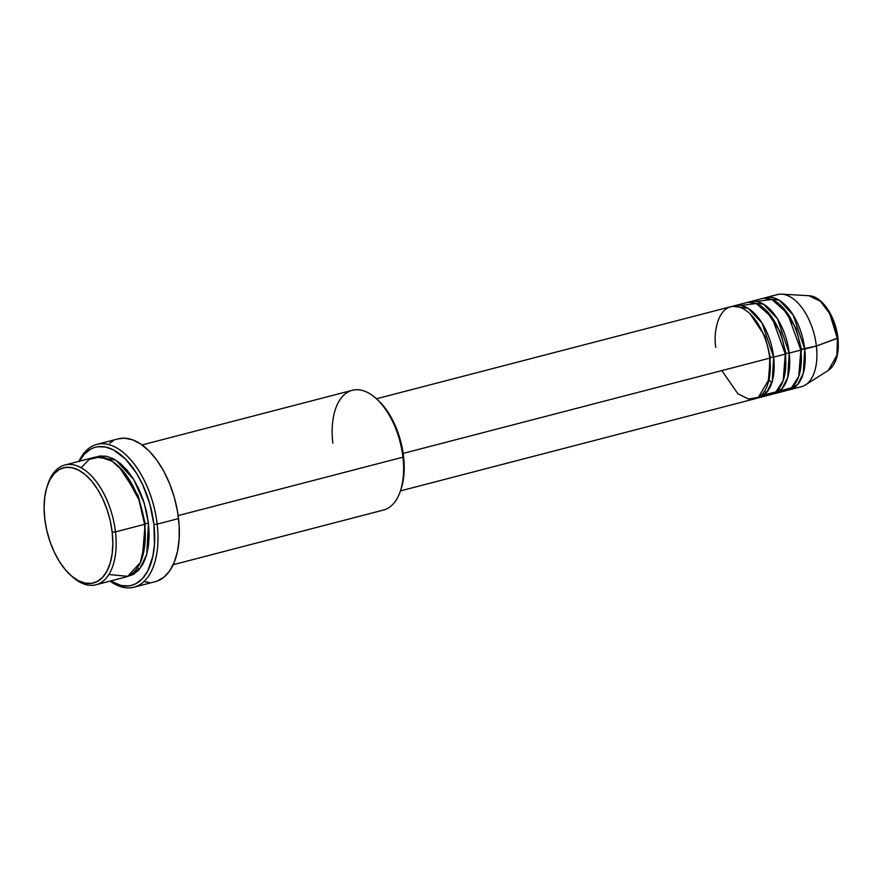 <?xml version="1.0" encoding="UTF-8"?>
<svg xmlns="http://www.w3.org/2000/svg" width="882" height="882" viewBox="0 0 882 882"><rect width="100%" height="100%" fill="white"/><g stroke="black" fill="none" stroke-linecap="round" stroke-linejoin="round"><path stroke-width="1.32" d="M837.481 337.74L836.875 355.358L828.341 370.374A39.139 21.025 -104.6 0 0 837.338 338.379L816.379 346.031A47.595 25.567 75.4 0 1 805.431 384.927L828.341 370.374C836.29 364.321 839.477 353.528 837.9 337.971C835.684 316.98 822.267 296.12 808.937 295.724L820.425 301.28L829.697 313.595L837.338 338.379A39.139 21.025 -104.6 0 0 808.937 295.724L781.838 294.158A47.595 25.567 75.4 0 1 816.379 346.031L801.429 349.294L796.093 328.192L781.22 305.845L796.093 328.192L801.429 349.294L804.726 349.052A47.595 25.567 75.4 0 1 789.721 389.734A47.595 25.567 75.4 0 1 787.747 390.098L797.637 384.563L803.304 373.284L804.726 349.052L816.379 346.031A47.595 25.567 -104.6 0 0 777.439 294.577L765.785 297.609A47.595 25.567 75.4 0 1 804.726 349.052L793.105 314.918L779.148 300.178L763.878 298.248A47.595 25.567 75.4 0 1 765.785 297.609M400.428 490.899L754.76 398.818A47.595 25.567 -104.6 0 0 769.754 358.147C769.28 344.851 757.473 311.181 737.44 306.561C717.562 303.199 713.174 333.639 715.82 347.365M750.141 313.915L765.014 336.262L770.35 357.364L765.014 336.262L750.141 313.915M758.641 397.804L770.295 394.783A47.595 25.567 -104.6 0 0 785.3 354.101L773.646 357.133A47.595 25.567 75.4 0 0 734.706 305.679A47.595 25.567 75.4 0 0 732.799 306.33L748.068 308.259L762.026 322.988L773.646 357.133L770.35 357.364L773.646 357.133A47.595 25.567 75.4 0 1 758.641 397.804A47.595 25.567 75.4 0 1 756.668 398.168L766.557 392.633L772.224 381.355L773.646 357.133L785.3 354.101L772.004 317.41L756.326 303.529L740.869 305.459M765.686 309.88L780.548 332.227L785.895 353.329L780.548 332.227L765.686 309.88M774.187 393.769L785.84 390.737A47.595 25.567 -104.6 0 0 800.834 350.066L789.181 353.098A47.595 25.567 75.4 0 0 750.24 301.644A47.595 25.567 75.4 0 0 748.333 302.294L763.603 304.224L777.571 318.953L789.181 353.098L785.895 353.329L789.181 353.098A47.595 25.567 75.4 0 1 774.187 393.769A47.595 25.567 75.4 0 1 772.202 394.133L782.091 388.598L787.758 377.32L789.181 353.098L800.834 350.066L787.549 313.375L771.871 299.494L756.403 301.423M70.295 574.899L71.905 576.376A61.872 33.24 -104.6 0 0 115.465 531.89L112.179 532.122A59.491 31.961 75.4 0 1 70.295 574.899A59.491 31.961 75.4 0 1 44.75 518.66L46.702 530.049L49.877 541.272L54.144 551.878L59.359 561.459L65.29 569.662L71.74 576.167L78.443 580.72L85.146 583.134L91.596 583.344L97.538 581.315L102.753 577.148L107.031 570.985L110.206 563.069L112.168 553.709L112.83 543.257L112.179 532.122L110.228 520.733L107.053 509.509L102.786 498.903L97.582 489.323L91.64 481.12L85.19 474.615L78.487 470.073L71.784 467.647L65.334 467.438L59.392 469.467L54.177 473.634L49.899 479.797L46.724 487.713L44.762 497.073L44.1 507.525L44.75 518.66A59.491 31.961 75.4 0 1 47.22 486.136A59.491 31.961 75.4 0 1 82.478 472.52A59.491 31.961 75.4 0 1 112.179 532.122L115.465 531.89A61.872 33.24 75.4 0 1 95.973 584.766A61.872 33.24 75.4 0 1 71.089 575.615M173.192 564.701L383.45 510.061A61.872 33.24 -104.6 0 0 402.953 457.185A61.872 33.24 75.4 0 1 400.384 491.009L401.078 488.937A59.491 31.961 -104.6 0 0 403.548 456.413L402.953 457.185L178.153 515.595L402.953 457.185A61.872 33.24 -104.6 0 0 352.337 390.296L142.068 444.936M133.932 587.203L155.298 581.646A73.768 39.635 -104.6 0 0 178.539 518.594L157.172 524.151A73.768 39.635 75.4 0 1 133.932 587.203A73.768 39.635 75.4 0 1 110.041 581.117A73.768 39.635 -104.6 0 0 157.172 524.151L153.887 524.382A71.387 38.356 75.4 0 1 110.471 580.995L121.451 585.604L129.191 585.846L132.84 584.964L136.313 583.421L142.575 578.416L147.702 571.018L152.884 556.101L154.471 544.15L153.887 524.382L149.808 503.92L142.608 484.527L136.368 473.017L125.431 459.004L113.458 449.919L105.41 447.009L97.67 446.766L94.01 447.648L90.537 449.192L84.286 454.197L79.159 461.595M95.973 584.766L125.112 577.192A61.872 33.24 -104.6 0 0 144.604 524.316L138.915 499.752L123.667 471.782L112.356 461.407L100.206 456.92L89.269 459.401L81.1 467.714M118.861 466.589L138.231 495.927L145.199 523.544L138.231 495.927L118.861 466.589M95.951 457.041L115.729 460.073L133.623 479.301L144.24 503.137L148.485 523.313L145.199 523.544L148.485 523.313L149.168 534.889L148.474 545.76L146.445 555.495L143.138 563.719L138.683 570.136L133.27 574.469L127.085 576.574L139.577 569.099L146.732 554.469L148.485 523.313L146.456 511.461L143.16 499.796L138.717 488.76L133.303 478.794L127.129 470.26L120.426 463.502L113.458 458.772L106.479 456.248L99.776 456.038L95.951 457.041M721.862 370.594L737.87 393.758L748.586 399.039L758.388 397.308L769.137 379.062L769.754 358.147L403.151 453.414L769.754 358.147A47.595 25.567 -104.6 0 0 730.814 306.693L376.482 398.774M108.85 574.491L127.625 576.332L140.271 562.65L145.012 542.783L144.604 524.316L115.465 531.89L144.604 524.316A61.872 33.24 -104.6 0 0 93.988 457.427L64.849 465.001A61.872 33.24 75.4 0 1 115.465 531.89A61.872 33.24 -104.6 0 0 84.584 469.897A61.872 33.24 -104.6 0 0 47.915 484.053L47.22 486.136M789.721 389.734L801.374 386.702A47.595 25.567 -104.6 0 0 816.379 346.031L837.9 337.971M779.677 390.958L791.529 387.771L798.728 376.471L800.834 350.066A47.595 25.567 -104.6 0 0 761.894 298.612L750.24 301.644M836.268 330.684L834.306 323.738L828.441 311.236M47.573 485.111A61.872 33.24 75.4 0 1 64.849 465.001M79.347 461.231A71.387 38.356 75.4 0 1 121.672 455.52A71.387 38.356 75.4 0 1 153.887 524.382L157.172 524.151A73.768 39.635 -104.6 0 0 122.763 452.058A73.768 39.635 -104.6 0 0 78.917 461.352A73.768 39.635 75.4 0 1 96.822 444.407A73.768 39.635 75.4 0 1 157.172 524.151L178.539 518.594A73.768 39.635 -104.6 0 0 118.188 438.85L96.822 444.407M118.144 438.861L124.395 438.167L132.587 439.809L140.944 444.153L149.135 451.033L156.853 460.195L163.798 471.275L169.697 483.854L174.338 497.448L177.525 511.538L179.156 525.573L179.145 539.023L177.514 551.371L174.305 562.132L169.664 570.897L163.754 577.335L156.798 581.194M149.08 582.329L145.023 581.855M109.732 443.161L113.094 440.901M377.904 400.075L383.008 405.4L388.951 413.603L394.155 423.195L398.421 433.801L401.597 445.013L403.548 456.413L404.199 467.548L403.537 477.989L401.034 489.069M764.132 395.004L775.995 391.806L783.194 380.517L785.3 354.101A47.595 25.567 -104.6 0 0 746.359 302.658L734.706 305.679M137.25 568.052L139.588 569.088M142.377 557.082L145.199 523.544L142.377 557.082M144.185 524.084L145.199 523.544M332.834 443.172A61.872 33.24 75.4 0 1 376.393 398.697A61.872 33.24 75.4 0 1 402.953 457.185L403.548 456.413A59.491 31.961 -104.6 0 0 378.014 400.174A59.491 31.961 -104.6 0 0 377.209 399.458M799.202 375.026L801.429 349.294L800.415 349.834M783.668 379.062L785.895 353.329L783.668 379.062M784.881 353.869L785.895 353.329M768.123 383.097L770.35 357.364L769.688 357.585M742.611 308.402L744.64 306.55M376.393 398.697L378.014 400.174M768.917 380.098L771.783 382.821M764.231 391.586L766.91 392.214"/></g></svg>

